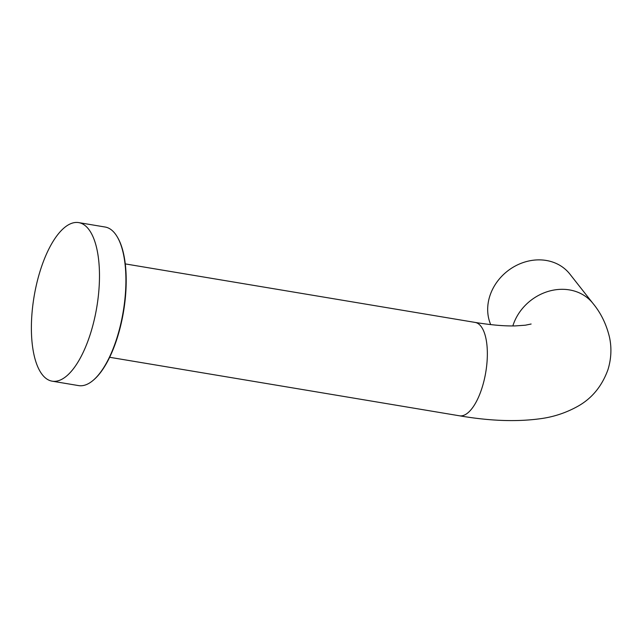 <?xml version="1.0" encoding="UTF-8"?>
<svg xmlns="http://www.w3.org/2000/svg" width="643" height="643" viewBox="0 0 643 643"><rect width="100%" height="100%" fill="white"/><g stroke="black" fill="none" stroke-linecap="round" stroke-linejoin="round"><path stroke-width="0.96" d="M531.126 324.016L525.339 325.205L515.22 325.913C504.361 326.17 490.995 325.004 475.105 322.416A47.341 18.727 -80.5 0 1 482.033 387.833A47.341 18.727 -80.5 0 1 459.488 415.796C489.323 420.924 515.975 421.937 539.445 418.834C553.109 417.146 565.961 412.927 577.993 406.199C592.042 398.282 602.041 386.065 607.997 369.556C611.3 358.625 611.79 347.831 609.476 337.173C606.373 324.241 600.892 313.02 593.031 303.512L569.867 274.079A47.341 40.911 141.8 0 0 546.269 260.463A47.341 40.911 141.8 0 0 499.876 278.339A47.341 40.911 141.8 0 0 490.713 324.611M117.339 237.018L117.693 237.621A79.796 31.563 99.5 0 1 117.235 337.961A79.796 31.563 99.5 0 1 93.934 379.675L93.404 380.134A80.391 31.796 -80.5 0 0 116.881 338.105A80.391 31.796 -80.5 0 0 117.339 237.018A80.391 31.796 -80.5 0 0 105.13 227.027L78.695 222.607A80.391 31.796 -80.5 0 0 40.421 270.1A80.391 31.796 -80.5 0 0 52.171 381.178A80.391 31.796 -80.5 0 0 90.446 333.685A80.391 31.796 -80.5 0 0 78.695 222.607M52.171 381.178L78.607 385.599A80.391 31.796 -80.5 0 0 93.404 380.134M593.031 303.512A47.341 40.911 141.8 0 0 569.433 289.905A47.341 40.911 141.8 0 0 512.945 325.615A47.341 40.911 141.8 0 0 512.841 325.937M475.105 322.416L125.272 263.903M459.488 415.796L109.656 357.283"/></g></svg>

